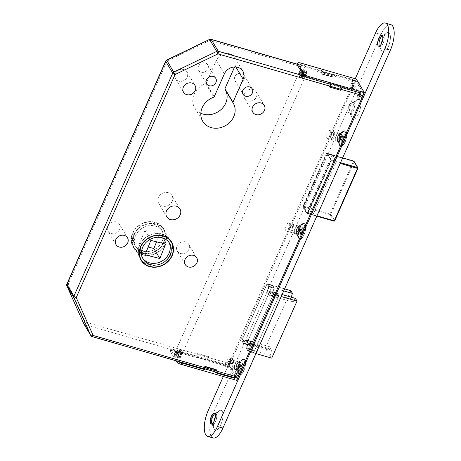 <?xml version="1.0" encoding="UTF-8"?>
<svg xmlns="http://www.w3.org/2000/svg" width="461" height="461" viewBox="0 0 461 461"><rect width="100%" height="100%" fill="white"/><g stroke="black" fill="none" stroke-linecap="round" stroke-linejoin="round"><path stroke-width="0.35" stroke-dasharray="2.31 1.73" d="M244.555 93.583A6.667 5.797 149.2 0 0 244.745 98.7A6.667 5.797 149.2 0 0 250.692 101.253A6.667 5.797 149.2 0 0 256.391 96.994A6.667 5.797 149.2 0 0 256.207 91.877A6.667 5.797 149.2 0 0 250.254 89.325A6.667 5.797 149.2 0 0 244.555 93.583M198.443 66.228A5.336 4.639 149.2 0 0 198.593 70.32A5.336 4.639 149.2 0 0 203.353 72.365A5.336 4.639 149.2 0 0 207.911 68.954A5.336 4.639 149.2 0 0 207.761 64.863A5.336 4.639 149.2 0 0 203.001 62.823A5.336 4.639 149.2 0 0 198.443 66.228M234.874 76.722A5.336 4.639 149.2 0 0 235.024 80.819A5.336 4.639 149.2 0 0 239.783 82.859A5.336 4.639 149.2 0 0 244.342 79.453A5.336 4.639 149.2 0 0 244.192 75.362A5.336 4.639 149.2 0 0 239.432 73.316A5.336 4.639 149.2 0 0 234.874 76.722M234.568 66.978L235.116 65.739A10.568 9.191 149.2 0 0 234.816 57.637A10.568 9.191 149.2 0 0 225.389 53.585A10.568 9.191 149.2 0 0 216.353 60.333L206.165 83.326A0.617 0.536 -30.8 0 1 205.767 83.689A17.748 15.432 149.2 0 0 194.185 94.142A17.748 15.432 149.2 0 0 194.686 107.759A17.748 15.432 149.2 0 0 200.829 113.245M225.423 90.004A17.748 15.432 149.2 0 0 225.193 89.607A17.748 15.432 149.2 0 0 224.956 89.221M175.336 73.639A6.667 5.797 149.2 0 0 175.526 78.756A6.667 5.797 149.2 0 0 181.473 81.309A6.667 5.797 149.2 0 0 187.172 77.05A6.667 5.797 149.2 0 0 186.987 71.933A6.667 5.797 149.2 0 0 181.035 69.381A6.667 5.797 149.2 0 0 175.336 73.639M176.413 354.624A3.59 1.124 -156.1 0 1 180.603 357.603A3.59 1.124 -156.1 0 1 178.223 357.673A3.59 1.124 -156.1 0 1 174.033 354.699A3.59 1.124 -156.1 0 1 176.413 354.624M302.773 69.467A3.59 1.124 -156.1 0 1 306.963 72.446A3.59 1.124 -156.1 0 1 304.588 72.515A3.59 1.124 -156.1 0 1 300.399 69.536A3.59 1.124 -156.1 0 1 302.773 69.467M237.911 361.954A4.103 1.573 106.1 0 1 237.622 366.622A4.103 1.573 106.1 0 1 235.196 369.463A4.103 1.573 106.1 0 1 234.753 369.082A4.103 1.573 106.1 0 1 235.041 364.415A4.103 1.573 106.1 0 1 237.467 361.574A4.103 1.573 106.1 0 1 237.911 361.954M228.806 359.332A4.103 1.573 106.1 0 1 228.518 364A4.103 1.573 106.1 0 1 226.086 366.841A4.103 1.573 106.1 0 1 225.642 366.46A4.103 1.573 106.1 0 1 225.93 361.787A4.103 1.573 106.1 0 1 228.362 358.952A4.103 1.573 106.1 0 1 228.806 359.332M298.094 226.149A4.103 1.573 106.1 0 1 297.806 230.817A4.103 1.573 106.1 0 1 295.374 233.658A4.103 1.573 106.1 0 1 294.931 233.278A4.103 1.573 106.1 0 1 295.219 228.61A4.103 1.573 106.1 0 1 297.65 225.769A4.103 1.573 106.1 0 1 298.094 226.149M288.984 223.522A4.103 1.573 106.1 0 1 288.695 228.195A4.103 1.573 106.1 0 1 286.269 231.03A4.103 1.573 106.1 0 1 285.826 230.65A4.103 1.573 106.1 0 1 286.114 225.982A4.103 1.573 106.1 0 1 288.54 223.147A4.103 1.573 106.1 0 1 288.984 223.522M339.158 133.471A4.103 1.573 106.1 0 1 338.875 138.139A4.103 1.573 106.1 0 1 336.444 140.98A4.103 1.573 106.1 0 1 336 140.599A4.103 1.573 106.1 0 1 336.288 135.932A4.103 1.573 106.1 0 1 338.72 133.091A4.103 1.573 106.1 0 1 339.158 133.471M330.053 130.849A4.103 1.573 106.1 0 1 329.765 135.517A4.103 1.573 106.1 0 1 327.339 138.358A4.103 1.573 106.1 0 1 326.895 137.977A4.103 1.573 106.1 0 1 327.183 133.31A4.103 1.573 106.1 0 1 329.609 130.469A4.103 1.573 106.1 0 1 330.053 130.849M164.093 242.238A17.748 15.432 -30.8 0 1 148.926 253.573A17.748 15.432 -30.8 0 1 133.085 246.773A17.748 15.432 -30.8 0 1 132.584 233.157A17.748 15.432 -30.8 0 1 147.75 221.822A17.748 15.432 -30.8 0 1 163.592 228.621A17.748 15.432 -30.8 0 1 164.093 242.238M165.13 243.978A17.748 15.432 -30.8 0 1 149.963 255.313A17.748 15.432 -30.8 0 1 134.122 248.519A17.748 15.432 -30.8 0 1 133.615 234.897A17.748 15.432 -30.8 0 1 148.788 223.568A17.748 15.432 -30.8 0 1 164.629 230.362A17.748 15.432 -30.8 0 1 165.13 243.978M133.892 234.977A17.443 15.167 -30.8 0 1 148.799 223.839A17.443 15.167 -30.8 0 1 164.364 230.517A17.443 15.167 -30.8 0 1 164.859 243.904A17.443 15.167 -30.8 0 1 149.952 255.037A17.443 15.167 -30.8 0 1 134.387 248.358A17.443 15.167 -30.8 0 1 133.892 234.977M132.854 233.237A17.443 15.167 -30.8 0 1 147.762 222.098A17.443 15.167 -30.8 0 1 163.327 228.777A17.443 15.167 -30.8 0 1 163.822 242.158A17.443 15.167 -30.8 0 1 148.915 253.296A17.443 15.167 -30.8 0 1 133.35 246.618A17.443 15.167 -30.8 0 1 132.854 233.237M162.001 241.633A15.392 13.381 -30.8 0 1 148.845 251.458A15.392 13.381 -30.8 0 1 135.113 245.569A15.392 13.381 -30.8 0 1 134.675 233.762A15.392 13.381 -30.8 0 1 147.831 223.937A15.392 13.381 -30.8 0 1 161.563 229.826A15.392 13.381 -30.8 0 1 162.001 241.633M163.038 243.373A15.392 13.381 -30.8 0 1 149.883 253.204A15.392 13.381 -30.8 0 1 136.151 247.309A15.392 13.381 -30.8 0 1 135.713 235.502A15.392 13.381 -30.8 0 1 148.863 225.677A15.392 13.381 -30.8 0 1 162.6 231.572A15.392 13.381 -30.8 0 1 163.038 243.373M171.071 241.27A17.748 15.432 149.2 0 0 170.587 240.377A17.748 15.432 149.2 0 0 154.746 233.583A17.748 15.432 149.2 0 0 139.579 244.918A17.748 15.432 149.2 0 0 140.081 258.535A17.748 15.432 149.2 0 0 140.634 259.382M141.93 260.961A17.748 15.432 149.2 0 0 171.094 253.994A17.748 15.432 149.2 0 0 171.844 243.16M140.346 258.373A17.443 15.167 149.2 0 0 155.91 265.052A17.443 15.167 149.2 0 0 170.818 253.919A17.443 15.167 149.2 0 0 170.322 240.538M169.775 239.691A17.443 15.167 149.2 0 0 154.199 233.946A17.443 15.167 149.2 0 0 139.85 244.993A17.443 15.167 149.2 0 0 139.867 257.492M169.043 242.48A15.392 13.381 149.2 0 0 168.559 241.587A15.392 13.381 149.2 0 0 154.827 235.692A15.392 13.381 149.2 0 0 141.671 245.517A15.392 13.381 149.2 0 0 142.109 257.324A15.392 13.381 149.2 0 0 142.668 258.177M119.647 229.428A6.667 5.797 -30.8 0 1 113.948 233.687A6.667 5.797 -30.8 0 1 107.995 231.134A6.667 5.797 -30.8 0 1 107.811 226.017A6.667 5.797 -30.8 0 1 113.51 221.758A6.667 5.797 -30.8 0 1 119.457 224.317A6.667 5.797 -30.8 0 1 119.647 229.428M188.866 249.378A6.667 5.797 -30.8 0 1 183.167 253.636A6.667 5.797 -30.8 0 1 177.214 251.084A6.667 5.797 -30.8 0 1 177.03 245.967A6.667 5.797 -30.8 0 1 182.729 241.708A6.667 5.797 -30.8 0 1 188.676 244.261A6.667 5.797 -30.8 0 1 188.866 249.378M172.149 201.348A7.693 6.69 -30.8 0 1 165.574 206.263A7.693 6.69 -30.8 0 1 158.705 203.313A7.693 6.69 -30.8 0 1 158.486 197.412A7.693 6.69 -30.8 0 1 165.061 192.496A7.693 6.69 -30.8 0 1 171.93 195.447A7.693 6.69 -30.8 0 1 172.149 201.348M234.851 377.726L237.052 378.36A2.051 0.784 106.1 0 1 236.827 378.17L91.86 336.397L84.864 324.636A2.051 0.784 -73.9 0 1 85.135 321.985L68.199 284.114L167.055 61.031L209.916 40.389L354.889 82.167L230.102 363.758L85.135 321.985A2.051 1.008 -24.1 0 0 83.758 323.639M354.889 82.167A2.051 0.784 106.1 0 1 355.973 81.067A2.051 0.784 106.1 0 1 356.197 81.257L297.276 64.275M304.3 76.042L363.193 93.013L356.197 81.257M236.827 378.17L229.832 366.414A2.051 0.784 106.1 0 1 230.102 363.758M290.782 290.661L265.507 347.692L241.829 340.869L243.46 343.612L245.874 339.89L247.955 343.387L246.416 348.574L248.053 351.317L273.321 294.285L281.193 296.556M241.829 340.869L267.103 283.838L268.734 286.581L267.196 291.767L269.282 295.265L271.69 291.542L273.321 294.285M156.544 241.835L159.667 234.09L144.887 230.391L139.078 244.785L145.042 254.806M144.887 230.391L150.845 240.406M159.667 234.09L165.632 244.105M139.078 244.785L148.165 247.061M265.507 347.692L267.144 350.435L269.552 346.712L271.638 350.21L270.1 355.396L271.731 358.139M291.294 297.189L290.879 298.59L292.96 302.088L295.368 298.365M270.1 355.396L246.416 348.574M255.918 353.587L248.053 351.317M267.144 350.435L243.46 343.612M268.734 286.581L283.705 290.891M267.103 283.838L284.598 288.874M282.086 294.539L271.69 291.542M290.879 298.59L267.196 291.767M292.96 302.088L269.282 295.265M271.638 350.21L247.955 343.387M269.552 346.712L245.874 339.89M66.839 284.155A2.051 0.64 23.9 0 1 68.199 284.114A2.051 1.008 -24.1 0 0 66.81 285.716M165.695 61.071A2.051 0.64 23.9 0 1 167.055 61.031L166.686 60.051M211.005 39.289A2.051 0.784 -73.9 0 0 209.916 40.389L209.548 39.416M339.913 136.819L339.555 137.972L339.936 138.605A0.818 0.715 -30.8 0 1 340.379 137.603L340.817 137.39L340.351 136.606L339.642 138.208L339.469 137.822A0.818 0.715 -30.8 0 1 339.913 136.819L340.351 136.606L339.711 137.649L341.238 137.338L344.436 139.55L343.773 138.438L343.848 137.718L341.52 137.05L344.857 135.436L344.39 134.652L343.03 137.182L342.362 136.064L340.633 136.318L344.39 134.652M331.286 134.07A3.285 1.256 106.1 0 1 332.444 132.445A3.285 1.256 106.1 0 1 333.603 133.379A3.285 1.256 106.1 0 1 332.946 136.854A3.285 1.256 106.1 0 1 330.791 138.191A3.285 1.256 106.1 0 1 331.286 134.07M331.811 133.932A4.103 1.573 106.1 0 1 333.251 131.904A4.103 1.573 106.1 0 1 333.983 131.731A4.103 1.573 106.1 0 1 333.879 137.413A4.103 1.573 106.1 0 1 331.707 139.614A4.103 1.573 106.1 0 1 331.188 139.078A4.103 1.573 106.1 0 1 331.811 133.932M337.999 135.713A4.103 1.573 106.1 0 1 339.446 133.684A4.103 1.573 106.1 0 1 340.172 133.511A4.103 1.573 106.1 0 1 340.074 139.199A4.103 1.573 106.1 0 1 337.901 141.4A4.103 1.573 106.1 0 1 337.377 140.864A4.103 1.573 106.1 0 1 337.999 135.713M340.281 135.108A7.693 2.945 106.1 0 1 342.99 131.31A7.693 2.945 106.1 0 1 344.355 130.982A7.693 2.945 106.1 0 1 344.171 141.642A7.693 2.945 106.1 0 1 340.097 145.768A7.693 2.945 106.1 0 1 339.112 144.766A7.693 2.945 106.1 0 1 340.281 135.108M341.1 135.344A7.693 2.945 106.1 0 1 345.174 131.218A7.693 2.945 106.1 0 1 344.989 141.879A7.693 2.945 106.1 0 1 340.915 146.004A7.693 2.945 106.1 0 1 341.1 135.344M339.999 136.963L340.633 136.318M341.52 137.05L341.238 137.338M341.699 142.57L340.385 139.614L342.707 140.288L341.699 142.57L339.711 138.404L339.993 138.116L342.316 138.784L341.653 137.672L342.362 136.064M344.857 135.436L343.848 137.718M342.316 138.784L341.232 141.786M342.246 139.504L339.918 138.83M341.054 136.266L343.382 136.934M342.707 140.288L343.065 140.04L340.737 139.372L343.727 141.152L343.065 140.04M343.727 141.152L344.436 139.55M340.132 136.663L340.817 137.39L340.109 138.992L339.711 138.404M339.936 138.605L340.385 139.614M341.653 137.672L339.993 138.116M343.03 137.182L340.702 136.514M339.717 138.761L339.469 137.822M341.451 137.764L343.773 138.438M340.737 139.372L340.316 139.424M176.413 351.357L176.056 352.158A3.486 1.089 23.9 0 0 178.983 353.904L179.341 353.103A3.486 1.089 -156.1 0 1 176.413 351.357C177.145 350.066 178.234 349.542 179.675 349.795L179.341 353.103M176.384 352.855L178.102 353.351L178.586 354.169A2.875 0.899 -156.1 0 1 176.384 352.855L176.056 352.158L176.384 352.855M178.983 353.904L178.586 354.169L178.983 353.904M179.675 349.795L178.102 353.351L178.643 354.261A3.077 0.962 23.9 0 1 176.194 352.798L174.892 355.742A3.077 0.962 23.9 0 0 177.341 357.2L176.794 356.29L174.892 355.742M177.197 351.829L177.687 352.653L175.969 352.158A2.875 0.899 -156.1 0 1 177.197 351.829L177.272 351.028A3.486 1.089 23.9 0 0 175.67 351.265A3.486 1.089 23.9 0 0 175.641 351.461L175.969 352.158L175.641 351.461L175.998 350.66C176.73 349.369 177.819 348.85 179.26 349.098L176.379 355.592L175.837 354.682A3.077 0.962 23.9 0 0 174.506 354.907A3.077 0.962 23.9 0 0 174.477 355.045L176.379 355.592M177.629 350.227C178.257 348.96 178.805 348.585 179.26 349.098L178.897 348.868C178.401 348.395 177.439 348.931 176.021 350.458A3.486 1.089 -156.1 0 1 177.629 350.227L177.272 351.028M232.154 364.098L229.422 363.308L229.912 362.738L232.644 363.522L232.223 364.155L231.67 363.285L230.091 366.847L236.568 377.738L233.836 376.948L234.188 377.536M179.744 356.56A3.077 0.962 23.9 0 0 177.295 355.103L177.837 356.013L179.744 356.56L181.046 353.622A3.077 0.962 23.9 0 0 178.597 352.164L177.295 355.103M178.793 357.621A3.077 0.962 23.9 0 0 180.13 357.396A3.077 0.962 23.9 0 0 180.159 357.258L178.251 356.71L178.793 357.621L180.101 354.682A3.077 0.962 23.9 0 0 181.432 354.457A3.077 0.962 23.9 0 0 181.461 354.319L180.159 357.258M175.86 360.727L170.374 351.507A4.103 1.279 -156.1 0 1 170.265 350.896A4.103 1.279 -156.1 0 1 172.979 350.815L173.572 349.478L196.524 356.094L197.302 357.402L208.234 360.548L207.456 359.246L226.582 364.755L227.359 366.063L230.091 366.847M173.572 349.478A4.103 1.279 23.9 0 0 170.858 349.559A4.103 1.279 23.9 0 0 170.968 350.17L170.374 351.507M176.598 360.94L176.926 360.191L170.968 350.17M176.926 360.191A4.103 1.279 23.9 0 0 178.228 361.412M215.489 372.742L214.711 371.439L203.779 368.287L204.131 368.875M177.341 357.2L178.643 354.261M181.133 350.216L180.798 353.524L180.044 354.59L180.441 354.325A3.486 1.089 23.9 0 0 182.049 354.088A3.486 1.089 23.9 0 0 182.072 353.892L182.625 352.06L181.133 350.216L179.554 353.771L181.461 354.319M178.251 356.71L179.554 353.771L180.101 354.682M178.597 352.164L179.145 353.074L181.046 353.622M176.194 352.798L178.102 353.351L176.794 356.29M236.118 374.862A1.026 0.392 -73.9 0 0 236.245 374.499L237.179 371.099A1.026 0.392 -73.9 0 0 237.185 370.131L237.138 370.062A2.051 0.784 -73.9 0 0 236.919 369.872A2.051 0.784 -73.9 0 0 236.297 370.195L239.029 370.984L237.888 372.327L235.15 371.543L234.931 372.569L235.415 373.381L238.147 374.171L236.568 377.738M239.029 370.984A2.051 0.784 106.1 0 1 239.651 370.656A2.051 0.784 106.1 0 1 239.87 370.846L237.138 370.062M237.185 370.131L239.87 370.846M239.916 370.921A1.026 0.392 106.1 0 1 239.91 371.883L237.179 371.099M236.245 374.499L238.977 375.289L239.91 371.883M172.979 350.815L228.719 366.881L236.752 380.377M228.719 366.881L230.817 362.15A1.026 0.392 106.1 0 1 230.984 361.85L232.575 359.563A1.026 0.392 106.1 0 1 232.949 359.309A1.026 0.392 106.1 0 1 233.064 359.407L233.105 359.476A2.051 0.784 106.1 0 1 233.162 361.124L232.644 363.522M234.931 372.569L237.663 373.358L238.147 374.171M237.663 373.358L237.888 372.327M226.582 364.755L228.086 361.361L230.817 362.15M208.896 357.004A2.051 0.784 106.1 0 1 208.626 359.661L197.7 356.509A2.051 0.784 -73.9 0 0 197.971 353.858L208.896 357.004L208.637 356.572L197.711 353.42L196.524 356.094M208.637 356.572L207.456 359.246M215.108 370.546A2.051 0.784 106.1 0 1 216.192 369.445A2.051 0.784 106.1 0 1 216.416 369.636L205.485 366.483A2.051 0.784 -73.9 0 0 205.266 366.293A2.051 0.784 -73.9 0 0 204.177 367.394L215.108 370.546L214.711 371.439M216.676 370.068L216.416 369.636M204.177 367.394L203.779 368.287M205.485 366.483L205.744 366.921M208.626 359.661L208.234 360.548M197.7 356.509L197.302 357.402M197.711 353.42L197.971 353.858M175.837 354.682L177.145 351.743A3.077 0.962 23.9 0 0 175.808 351.962A3.077 0.962 23.9 0 0 175.779 352.106L174.477 355.045M177.145 351.743L177.687 352.653L175.779 352.106M181.484 349.939L182.014 352.394L181.657 353.195L180.856 353.564L179.145 353.074L180.718 349.519L181.484 349.939L180.718 349.519C180.263 349.006 179.715 349.38 179.087 350.642L178.655 352.25L179.145 353.074L177.837 356.013M229.422 363.308L228.938 362.496L231.67 363.285M233.162 361.124L230.425 360.335L229.912 362.738M233.064 359.407L230.327 358.618L233.105 359.476M230.984 361.85L228.247 361.061L229.843 358.773L232.575 359.563M228.938 362.496L227.359 366.063M230.425 360.335A2.051 0.784 -73.9 0 0 230.373 358.693M230.327 358.618A1.026 0.392 -73.9 0 0 230.218 358.52A1.026 0.392 -73.9 0 0 229.843 358.773M228.247 361.061A1.026 0.392 -73.9 0 0 228.086 361.361M235.415 373.381L233.836 376.948M236.297 370.195L235.15 371.543M182.072 353.892L181.271 354.261A2.875 0.899 -156.1 0 1 180.044 354.59L179.554 353.771L181.271 354.261M215.667 415.851A10.257 3.93 106.1 0 1 219.28 410.78A10.257 3.93 106.1 0 1 222.905 413.69A10.257 3.93 106.1 0 1 220.854 424.558A10.257 3.93 106.1 0 1 214.111 428.724A10.257 3.93 106.1 0 1 213.875 421.746A10.257 3.93 106.1 0 0 214.111 428.724A10.257 3.93 106.1 0 0 220.854 424.558A10.257 3.93 106.1 0 0 222.905 413.69A10.257 3.93 106.1 0 0 219.28 410.78A10.257 3.93 106.1 0 0 215.667 415.851A10.257 3.93 106.1 0 0 215.368 416.565A10.257 3.93 106.1 0 1 215.667 415.851M214.953 413.707A5.641 2.161 106.1 0 1 215.725 413.603A5.641 2.161 106.1 0 1 215.587 421.417A5.641 2.161 106.1 0 1 212.602 424.448A5.641 2.161 106.1 0 1 212.002 423.947A5.641 2.161 106.1 0 0 212.602 424.448A5.641 2.161 106.1 0 0 215.587 421.417A5.641 2.161 106.1 0 0 215.725 413.603A5.641 2.161 106.1 0 0 214.953 413.707M353.483 104.849A10.257 3.93 106.1 0 1 357.096 99.783A10.257 3.93 106.1 0 1 360.721 102.688A10.257 3.93 106.1 0 1 358.67 113.562A10.257 3.93 106.1 0 1 351.927 117.728A10.257 3.93 106.1 0 1 353.483 104.849M350.556 105.627A5.641 2.161 106.1 0 1 352.538 102.838A5.641 2.161 106.1 0 1 353.541 102.601A5.641 2.161 106.1 0 1 353.403 110.421A5.641 2.161 106.1 0 1 350.418 113.446A5.641 2.161 106.1 0 1 349.697 112.709A5.641 2.161 106.1 0 1 350.556 105.627M349.184 105.235A5.641 2.161 106.1 0 1 352.175 102.209A5.641 2.161 106.1 0 1 352.037 110.023A5.641 2.161 106.1 0 1 349.052 113.049A5.641 2.161 106.1 0 1 349.184 105.235M383.103 38.015A10.257 3.93 106.1 0 1 386.716 32.944A10.257 3.93 106.1 0 1 390.34 35.854A10.257 3.93 106.1 0 1 388.283 46.722A10.257 3.93 106.1 0 1 381.547 50.894A10.257 3.93 106.1 0 1 381.305 43.91A10.257 3.93 106.1 0 0 381.547 50.894A10.257 3.93 106.1 0 0 388.283 46.722A10.257 3.93 106.1 0 0 390.34 35.854A10.257 3.93 106.1 0 0 386.716 32.944A10.257 3.93 106.1 0 0 383.103 38.015A10.257 3.93 106.1 0 0 382.797 38.73A10.257 3.93 106.1 0 1 383.103 38.015M382.388 35.872A5.641 2.161 106.1 0 1 383.16 35.768A5.641 2.161 106.1 0 1 383.022 43.582A5.641 2.161 106.1 0 1 380.031 46.613A5.641 2.161 106.1 0 1 379.438 46.112A5.641 2.161 106.1 0 0 380.031 46.613A5.641 2.161 106.1 0 0 383.022 43.582A5.641 2.161 106.1 0 0 383.16 35.768A5.641 2.161 106.1 0 0 382.388 35.872M239.72 363.608A8.206 3.141 106.1 0 1 242.613 359.557A8.206 3.141 106.1 0 1 245.511 361.879A8.206 3.141 106.1 0 1 243.869 370.581A8.206 3.141 106.1 0 1 238.475 373.911A8.206 3.141 106.1 0 1 239.72 363.608A8.206 3.141 106.1 0 1 242.613 359.557A8.206 3.141 106.1 0 1 245.511 361.879A8.206 3.141 106.1 0 1 243.869 370.581A8.206 3.141 106.1 0 1 238.475 373.911A8.206 3.141 106.1 0 1 239.72 363.608M237.115 364.299A4.103 1.573 106.1 0 1 238.562 362.277A4.103 1.573 106.1 0 1 239.288 362.098A4.103 1.573 106.1 0 1 239.19 367.786A4.103 1.573 106.1 0 1 237.017 369.987A4.103 1.573 106.1 0 1 236.493 369.451A4.103 1.573 106.1 0 1 237.115 364.299A4.103 1.573 106.1 0 1 238.562 362.277A4.103 1.573 106.1 0 1 239.288 362.098A4.103 1.573 106.1 0 1 239.19 367.786A4.103 1.573 106.1 0 1 237.017 369.987A4.103 1.573 106.1 0 1 236.493 369.451A4.103 1.573 106.1 0 1 237.115 364.299M235.294 363.775A4.103 1.573 106.1 0 1 237.467 361.574A4.103 1.573 106.1 0 1 237.369 367.261A4.103 1.573 106.1 0 1 235.196 369.463A4.103 1.573 106.1 0 1 235.294 363.775A4.103 1.573 106.1 0 1 237.467 361.574A4.103 1.573 106.1 0 1 237.369 367.261A4.103 1.573 106.1 0 1 235.196 369.463A4.103 1.573 106.1 0 1 235.294 363.775M299.904 227.803A8.206 3.141 106.1 0 1 302.796 223.746A8.206 3.141 106.1 0 1 305.695 226.074A8.206 3.141 106.1 0 1 304.053 234.77A8.206 3.141 106.1 0 1 298.659 238.107A8.206 3.141 106.1 0 1 299.904 227.803A8.206 3.141 106.1 0 1 302.796 223.746A8.206 3.141 106.1 0 1 305.695 226.074A8.206 3.141 106.1 0 1 304.053 234.77A8.206 3.141 106.1 0 1 298.659 238.107A8.206 3.141 106.1 0 1 299.904 227.803M297.299 228.495A4.103 1.573 106.1 0 1 298.745 226.466A4.103 1.573 106.1 0 1 299.471 226.293A4.103 1.573 106.1 0 1 299.373 231.981A4.103 1.573 106.1 0 1 297.195 234.182A4.103 1.573 106.1 0 1 296.677 233.646A4.103 1.573 106.1 0 1 297.299 228.495A4.103 1.573 106.1 0 1 298.745 226.466A4.103 1.573 106.1 0 1 299.471 226.293A4.103 1.573 106.1 0 1 299.373 231.981A4.103 1.573 106.1 0 1 297.195 234.182A4.103 1.573 106.1 0 1 296.677 233.646A4.103 1.573 106.1 0 1 297.299 228.495M295.478 227.97A4.103 1.573 106.1 0 1 297.65 225.769A4.103 1.573 106.1 0 1 297.547 231.457A4.103 1.573 106.1 0 1 295.374 233.658A4.103 1.573 106.1 0 1 295.478 227.97A4.103 1.573 106.1 0 1 297.65 225.769A4.103 1.573 106.1 0 1 297.547 231.457A4.103 1.573 106.1 0 1 295.374 233.658A4.103 1.573 106.1 0 1 295.478 227.97M340.973 135.125A8.206 3.141 106.1 0 1 343.866 131.074A8.206 3.141 106.1 0 1 346.764 133.396A8.206 3.141 106.1 0 1 345.116 142.097A8.206 3.141 106.1 0 1 339.728 145.428A8.206 3.141 106.1 0 1 340.973 135.125A8.206 3.141 106.1 0 1 343.866 131.074A8.206 3.141 106.1 0 1 346.764 133.396A8.206 3.141 106.1 0 1 345.116 142.097A8.206 3.141 106.1 0 1 339.728 145.428A8.206 3.141 106.1 0 1 340.973 135.125M338.368 135.816A4.103 1.573 106.1 0 1 339.809 133.794A4.103 1.573 106.1 0 1 340.541 133.615A4.103 1.573 106.1 0 1 340.437 139.303A4.103 1.573 106.1 0 1 338.265 141.504A4.103 1.573 106.1 0 1 337.74 140.968A4.103 1.573 106.1 0 1 338.368 135.816A4.103 1.573 106.1 0 1 339.809 133.794A4.103 1.573 106.1 0 1 340.541 133.615A4.103 1.573 106.1 0 1 340.437 139.303A4.103 1.573 106.1 0 1 338.265 141.504A4.103 1.573 106.1 0 1 337.74 140.968A4.103 1.573 106.1 0 1 338.368 135.816M336.542 135.292A4.103 1.573 106.1 0 1 338.72 133.091A4.103 1.573 106.1 0 1 338.616 138.778A4.103 1.573 106.1 0 1 336.444 140.98A4.103 1.573 106.1 0 1 336.542 135.292A4.103 1.573 106.1 0 1 338.72 133.091A4.103 1.573 106.1 0 1 338.616 138.778A4.103 1.573 106.1 0 1 336.444 140.98A4.103 1.573 106.1 0 1 336.542 135.292M213.149 437.95A18.469 7.071 106.1 0 1 213.593 412.365L381.028 34.529A18.469 7.071 106.1 0 1 390.807 24.623A18.469 7.071 106.1 0 0 381.028 34.529L375.565 32.956L381.028 34.529L213.593 412.365L208.13 410.791L213.593 412.365A18.469 7.071 106.1 0 0 213.149 437.95M223.326 376.51L355.27 78.756L223.326 376.51M308.68 208.505L332.387 154.804L336.34 161.39L336.259 162.191L312.961 214.763L312.57 215.039L308.68 208.505L308.761 207.709L332.387 154.804L336.34 161.39L336.259 162.191L312.961 214.763L312.57 215.039L308.68 208.505L303.217 206.931L326.595 153.559L326.987 153.288L330.877 159.817L330.796 160.612L307.107 213.466L303.217 206.931L303.298 206.136L326.595 153.559L326.987 153.288L330.877 159.817L330.796 160.612L307.499 213.189L307.107 213.466L303.217 206.931L308.68 208.505M274.687 296.429A1.026 0.392 -73.9 0 0 274.796 296.527A1.026 0.392 -73.9 0 0 275.2 296.233L277.326 293.15L278.761 295.507L278.68 296.308L253.884 352.267L253.492 352.538L252.121 350.239L253.337 345.571A1.026 0.392 -73.9 0 0 253.36 344.551L251.556 341.52A1.026 0.392 -73.9 0 0 251.447 341.422A1.026 0.392 -73.9 0 0 251.043 341.71L248.917 344.799L247.476 342.437L247.557 341.641L272.359 285.682L272.751 285.405L274.122 287.71L272.9 292.378A1.026 0.392 -73.9 0 0 272.877 293.398L274.687 296.429A1.026 0.392 -73.9 0 0 274.796 296.527A1.026 0.392 -73.9 0 0 275.2 296.233L277.326 293.15L278.761 295.507L278.68 296.308L253.884 352.267L253.492 352.538L252.121 350.239L253.337 345.571A1.026 0.392 -73.9 0 0 253.36 344.551L251.556 341.52A1.026 0.392 -73.9 0 0 251.447 341.422A1.026 0.392 -73.9 0 0 251.043 341.71L248.917 344.799L247.476 342.437L247.557 341.641L272.359 285.682L272.751 285.405L274.122 287.71L272.9 292.378A1.026 0.392 -73.9 0 0 272.877 293.398L274.687 296.429L269.218 294.856A1.026 0.392 -73.9 0 0 269.328 294.948A1.026 0.392 -73.9 0 0 269.737 294.66L271.863 291.577L273.298 293.934L273.217 294.729L248.416 350.694L248.024 350.965L246.652 348.666L247.874 343.992A1.026 0.392 -73.9 0 0 247.897 342.972L246.093 339.941A1.026 0.392 -73.9 0 0 245.978 339.849A1.026 0.392 -73.9 0 0 245.575 340.137L243.448 343.22L242.013 340.863L242.094 340.068L266.89 284.103L267.288 283.832L268.654 286.137L267.438 290.805A1.026 0.392 -73.9 0 0 267.415 291.825L269.218 294.856A1.026 0.392 -73.9 0 0 269.328 294.948A1.026 0.392 -73.9 0 0 269.737 294.66L271.863 291.577L273.298 293.934L273.217 294.729L248.416 350.694L248.024 350.965L246.652 348.666L247.874 343.992A1.026 0.392 -73.9 0 0 247.897 342.972L246.093 339.941A1.026 0.392 -73.9 0 0 245.978 339.849A1.026 0.392 -73.9 0 0 245.575 340.137L243.448 343.22L242.013 340.863L242.094 340.068L266.89 284.103L267.288 283.832L268.654 286.137L267.438 290.805A1.026 0.392 -73.9 0 0 267.415 291.825L269.218 294.856L274.687 296.429M298.849 229.492L298.486 230.644L298.866 231.284A0.818 0.715 -30.8 0 1 299.31 230.275L299.748 230.068L299.281 229.284L298.572 230.886L298.4 230.5A0.818 0.715 -30.8 0 1 298.849 229.492L299.281 229.284L298.642 230.327L300.169 230.016L303.367 232.229L302.704 231.111L302.779 230.396L300.451 229.728L303.787 228.114L303.321 227.331L301.961 229.86L301.298 228.742L299.564 228.996L303.321 227.331M290.217 226.743A3.285 1.256 106.1 0 1 291.375 225.124A3.285 1.256 106.1 0 1 292.533 226.051A3.285 1.256 106.1 0 1 291.876 229.532A3.285 1.256 106.1 0 1 289.721 230.863A3.285 1.256 106.1 0 1 290.217 226.743M290.741 226.605A4.103 1.573 106.1 0 1 292.188 224.576A4.103 1.573 106.1 0 1 292.914 224.403A4.103 1.573 106.1 0 1 292.816 230.091A4.103 1.573 106.1 0 1 290.637 232.292A4.103 1.573 106.1 0 1 290.119 231.756A4.103 1.573 106.1 0 1 290.741 226.605M296.936 228.391A4.103 1.573 106.1 0 1 298.376 226.363A4.103 1.573 106.1 0 1 299.108 226.19A4.103 1.573 106.1 0 1 299.005 231.877A4.103 1.573 106.1 0 1 296.832 234.079A4.103 1.573 106.1 0 1 296.308 233.543A4.103 1.573 106.1 0 1 296.936 228.391M299.212 227.786A7.693 2.945 106.1 0 1 301.926 223.983A7.693 2.945 106.1 0 1 303.286 223.66A7.693 2.945 106.1 0 1 303.102 234.315A7.693 2.945 106.1 0 1 299.028 238.446A7.693 2.945 106.1 0 1 298.048 237.444A7.693 2.945 106.1 0 1 299.212 227.786M300.036 228.022A7.693 2.945 106.1 0 1 304.11 223.896A7.693 2.945 106.1 0 1 303.92 234.551A7.693 2.945 106.1 0 1 299.846 238.683A7.693 2.945 106.1 0 1 300.036 228.022M298.935 229.641L299.564 228.996M300.451 229.728L300.169 230.016M300.63 235.243L299.316 232.292L301.644 232.961L300.63 235.243L298.642 231.082L298.924 230.794L301.246 231.462L300.584 230.35L301.298 228.742M303.787 228.114L302.779 230.396M301.246 231.462L300.163 234.459M301.177 232.177L298.849 231.508M299.984 228.944L302.312 229.613M301.644 232.961L301.995 232.719L299.667 232.044L302.658 233.831L301.995 232.719M302.658 233.831L303.367 232.229M299.068 229.342L299.748 230.068L299.039 231.67L298.642 231.082M298.866 231.284L299.316 232.292M300.584 230.35L298.924 230.794M301.961 229.86L299.633 229.186M298.647 231.434L298.4 230.5M300.382 230.442L302.704 231.111M299.667 232.044L299.247 232.096M238.665 365.296L238.308 366.455L238.683 367.089A0.818 0.715 -30.8 0 1 239.132 366.086L239.57 365.873L239.103 365.089L238.389 366.691L238.222 366.305A0.818 0.715 -30.8 0 1 238.665 365.296L239.103 365.089L238.464 366.132L239.991 365.821L243.189 368.034L242.595 366.201L240.273 365.533L243.61 363.919L243.143 363.135L241.777 365.665L241.115 364.547L239.386 364.801L243.143 363.135M230.039 362.553A3.285 1.256 106.1 0 1 231.192 360.928A3.285 1.256 106.1 0 1 232.356 361.862A3.285 1.256 106.1 0 1 231.699 365.337A3.285 1.256 106.1 0 1 229.538 366.674A3.285 1.256 106.1 0 1 230.039 362.553M230.558 362.415A4.103 1.573 106.1 0 1 232.004 360.387A4.103 1.573 106.1 0 1 232.73 360.214A4.103 1.573 106.1 0 1 232.632 365.896A4.103 1.573 106.1 0 1 230.46 368.097A4.103 1.573 106.1 0 1 229.935 367.561A4.103 1.573 106.1 0 1 230.558 362.415M236.752 364.196A4.103 1.573 106.1 0 1 238.199 362.167A4.103 1.573 106.1 0 1 238.925 361.994A4.103 1.573 106.1 0 1 238.827 367.682A4.103 1.573 106.1 0 1 236.654 369.883A4.103 1.573 106.1 0 1 236.13 369.347A4.103 1.573 106.1 0 1 236.752 364.196M239.034 363.591A7.693 2.945 106.1 0 1 241.743 359.793A7.693 2.945 106.1 0 1 243.108 359.465A7.693 2.945 106.1 0 1 242.918 370.125A7.693 2.945 106.1 0 1 238.844 374.251A7.693 2.945 106.1 0 1 237.864 373.249A7.693 2.945 106.1 0 1 239.034 363.591M239.853 363.827A7.693 2.945 106.1 0 1 243.927 359.701A7.693 2.945 106.1 0 1 243.742 370.362A7.693 2.945 106.1 0 1 239.668 374.488A7.693 2.945 106.1 0 1 239.853 363.827M238.752 365.446L239.386 364.801M240.273 365.533L239.991 365.821M240.452 371.053L239.132 368.097L241.46 368.771L240.452 371.053L238.458 366.887L238.74 366.599L241.068 367.267L240.406 366.155L241.115 364.547M243.61 363.919L242.595 366.201M241.068 367.267L239.985 370.264M240.994 367.987L238.665 367.313M239.806 364.749L242.129 365.417M241.46 368.771L241.812 368.523L239.49 367.855L242.474 369.636L241.812 368.523M242.474 369.636L243.189 368.034M238.884 365.147L239.57 365.873L238.856 367.475L238.458 366.887M238.683 367.089L239.132 368.097M240.406 366.155L238.74 366.599M241.777 365.665L239.455 364.997M238.464 367.244L238.222 366.305M240.198 366.247L242.526 366.921M239.49 367.855L239.069 367.907M298.572 74.054L298.924 73.253A3.486 1.089 -156.1 0 1 298.953 73.057A3.486 1.089 -156.1 0 1 300.555 72.821L300.203 73.622A3.486 1.089 23.9 0 0 298.595 73.858A3.486 1.089 23.9 0 0 298.572 74.054L298.371 75.085L299.869 76.929L300.203 73.622M299.725 72.884L301.442 73.374L300.952 72.556A2.875 0.899 23.9 0 0 299.725 72.884L298.924 73.253M300.555 72.821L300.952 72.556L300.555 72.821M299.869 76.929L301.442 73.374L300.9 72.463A3.077 0.962 -156.1 0 0 299.564 72.688L300.866 69.744A3.077 0.962 -156.1 0 1 302.203 69.525L302.744 70.435L300.843 69.888A3.077 0.962 -156.1 0 1 300.866 69.744M300.14 73.576A2.875 0.899 23.9 0 0 302.347 74.895L302.272 75.696A3.486 1.089 -156.1 0 1 299.339 73.95L300.14 73.576L301.857 74.071L303.159 71.132L303.701 72.043A3.077 0.962 -156.1 0 1 301.258 70.585L303.159 71.132M302.347 74.895L301.857 74.071L300.284 77.627C300.739 78.139 301.281 77.765 301.915 76.497L302.272 75.696M299.517 77.206L300.503 77.823L299.517 77.206L298.982 74.751L299.339 73.95M360.871 95.329L358.07 94.482L357.748 94.816L357.65 95.116L360.381 95.905L360.802 95.271L361.355 96.142L362.934 92.575L356.457 81.689L353.725 80.906L352.947 79.597L333.822 74.083L334.594 75.391L323.668 72.244L322.89 70.936L299.938 64.321L300.532 62.984M306.525 72.1A3.077 0.962 -156.1 0 1 306.496 72.239A3.077 0.962 -156.1 0 1 305.159 72.463L304.617 71.553L306.525 72.1L305.222 75.039A3.077 0.962 -156.1 0 1 305.194 75.183A3.077 0.962 -156.1 0 1 303.857 75.402L305.159 72.463M303.661 69.945A3.077 0.962 -156.1 0 1 306.11 71.403L304.202 70.856L303.661 69.945L302.358 72.884A3.077 0.962 -156.1 0 1 304.807 74.342L306.11 71.403M360.98 93.099L360.202 91.791L362.934 92.575M330.923 84.438L330.145 83.13L341.077 86.276L341.855 87.584M297.224 64.402A4.103 1.279 -156.1 0 1 299.938 64.321M300.843 69.888L299.541 72.826A3.077 0.962 -156.1 0 1 299.564 72.688M302.203 69.525L300.9 72.463M301.327 77.35L301.661 74.042L302.41 72.976L302.013 73.241A3.486 1.089 -156.1 0 1 304.946 74.987L304.588 75.788C303.851 77.079 302.768 77.604 301.327 77.35L302.9 73.795L304.807 74.342M304.202 70.856L302.9 73.795L302.358 72.884M303.857 75.402L303.315 74.492L305.222 75.039M299.541 72.826L301.442 73.374L302.744 70.435M352.947 79.597L351.443 82.992A1.026 0.392 -73.9 0 0 351.317 83.349L350.383 86.754A1.026 0.392 -73.9 0 0 350.377 87.717L350.418 87.792A2.051 0.784 -73.9 0 0 350.642 87.982A2.051 0.784 -73.9 0 0 351.265 87.653L353.996 88.443L355.137 87.094L352.406 86.311L352.63 85.279L352.141 84.467L354.878 85.256L356.457 81.689M353.996 88.443A2.051 0.784 106.1 0 1 353.374 88.766A2.051 0.784 106.1 0 1 353.155 88.575L350.418 87.792M350.377 87.717L353.155 88.575M353.109 88.506A1.026 0.392 106.1 0 1 353.114 87.538L350.383 86.754M351.317 83.349L354.048 84.138L353.114 87.538M354.048 84.138A1.026 0.392 106.1 0 1 354.175 83.775L351.443 82.992M356.272 79.044L354.175 83.775M359.96 100.02L357.229 99.236A1.026 0.392 -73.9 0 0 357.338 99.328A1.026 0.392 -73.9 0 0 357.719 99.08L359.309 96.787L362.041 97.576L360.45 99.864A1.026 0.392 106.1 0 1 360.076 100.118A1.026 0.392 106.1 0 1 359.96 100.02L359.92 99.951A2.051 0.784 106.1 0 1 359.862 98.302L360.381 95.905M352.63 85.279L355.362 86.069L354.878 85.256M355.362 86.069L355.137 87.094M321.962 74.042A2.051 0.784 -73.9 0 0 322.187 74.233A2.051 0.784 -73.9 0 0 323.27 73.132L334.202 76.284A2.051 0.784 106.1 0 1 333.113 77.385A2.051 0.784 106.1 0 1 332.894 77.194L321.962 74.042L321.703 73.61L332.635 76.757L333.822 74.083M321.703 73.61L322.89 70.936M334.202 76.284L334.594 75.391M332.635 76.757L332.894 77.194M323.27 73.132L323.668 72.244M340.408 89.82A2.051 0.784 106.1 0 1 340.679 87.169L329.753 84.023A2.051 0.784 -73.9 0 0 329.482 86.674L340.408 89.82L340.667 90.258M340.679 87.169L341.077 86.276M329.753 84.023L330.145 83.13M329.742 87.112L329.482 86.674M303.701 72.043L302.399 74.982A3.077 0.962 -156.1 0 1 299.955 73.524L301.258 70.585M302.399 74.982L301.857 74.071L299.955 73.524M303.373 76.918A3.486 1.089 23.9 0 0 304.975 76.682C303.557 78.214 302.6 78.75 302.099 78.278L301.742 78.047C302.197 78.56 302.739 78.186 303.373 76.918L303.805 75.31L303.315 74.492L304.617 71.553M358.139 94.54L358.623 95.352L361.355 96.142M359.862 98.302L357.131 97.513L357.65 95.116M357.229 99.236L359.92 99.951M358.623 95.352L360.202 91.791M357.131 97.513A2.051 0.784 -73.9 0 0 357.189 99.161M359.309 96.787A1.026 0.392 -73.9 0 0 359.476 96.487M352.141 84.467L353.725 80.906M351.265 87.653L352.406 86.311M304.946 74.987L304.617 74.29A2.875 0.899 23.9 0 0 302.41 72.976L302.9 73.795L304.617 74.29L304.946 74.987M303.805 75.31A2.875 0.899 23.9 0 0 305.032 74.987L303.315 74.492L301.742 78.047C303.182 78.301 304.266 77.776 305.003 76.486L305.361 75.685L305.032 74.987L305.361 75.685A3.486 1.089 -156.1 0 1 305.332 75.881A3.486 1.089 -156.1 0 1 303.73 76.117M342.627 157.927L327.523 153.576L331.355 160.019A0.617 0.536 -30.8 0 1 331.05 159.327A1.233 0.473 106.1 0 1 330.883 160.924L307.666 213.316A1.233 0.473 106.1 0 1 306.882 213.864A0.617 0.536 -30.8 0 1 307.666 213.489L303.828 207.041L330.059 214.601L333.897 221.044A0.617 0.536 149.2 0 0 334.68 220.669L330.842 214.227L354.06 161.828L357.897 168.271L334.68 220.669M331.05 159.327L327.212 152.885A1.233 0.473 106.1 0 0 326.428 153.432L303.205 205.831L303.908 206.246L327.131 153.847L353.362 161.408L330.139 213.806L303.908 206.246L303.828 207.041A0.617 0.536 -30.8 0 0 303.044 207.421A1.233 0.473 106.1 0 1 303.205 205.831M303.044 207.421L306.882 213.864M83.988 324.054A2.051 1.786 -30.8 0 0 84.864 324.636L229.832 366.414M90.886 335.666A2.051 1.786 149.2 0 0 91.86 336.397A2.051 0.784 -73.9 0 0 92.079 336.588M340.206 163.39L331.275 160.814L308.057 213.213L316.984 215.788M316.834 216.128L307.729 213.547L308.057 213.213L307.435 213.576L316.816 216.163M330.883 160.924L331.275 160.814L331.355 160.019L340.523 162.664M354.042 161.356A0.617 0.536 149.2 0 1 354.06 161.828L353.362 161.408L353.599 161.091M330.139 213.806L330.842 214.227A0.617 0.536 149.2 0 1 330.059 214.601L330.139 213.806M342.638 157.893L327.229 153.357A0.617 0.536 -30.8 0 0 327.523 153.576L327.131 153.847L326.428 153.432M307.666 213.316L330.871 160.831L331.067 159.8L327.229 153.357A0.617 0.536 -30.8 0 1 327.212 152.885M205.767 83.689L213.8 97.19M206.165 83.326L214.198 96.827M216.353 60.333L224.392 73.835M235.116 65.739L235.871 67.006M340.379 137.603L340.425 137.153M339.423 138.265L339.555 137.972M175.998 350.66A3.486 1.089 -156.1 0 1 176.021 350.458L175.595 351.726M182.429 353.091A3.486 1.089 -156.1 0 1 182.4 353.287A3.486 1.089 -156.1 0 1 180.798 353.524M179.087 350.642A3.486 1.089 -156.1 0 1 182.014 352.394M181.657 353.195A3.486 1.089 23.9 0 0 178.73 351.449M178.655 352.25A2.875 0.899 -156.1 0 1 180.856 353.564M269.737 294.66L275.2 296.233L269.737 294.66M267.415 291.825L272.877 293.398L267.415 291.825M267.438 290.805L272.9 292.378L267.438 290.805M268.642 286.748L274.105 288.321L268.642 286.748M268.654 286.137L274.122 287.71L268.654 286.137M267.288 283.832L272.751 285.405L267.288 283.832M266.89 284.103L272.359 285.682L266.89 284.103M242.094 340.068L247.557 341.641L242.094 340.068M242.013 340.863L247.476 342.437L242.013 340.863M243.385 343.168L248.848 344.742L243.385 343.168M243.69 343.047L249.159 344.626L243.69 343.047M245.575 340.137L251.043 341.71L245.575 340.137M246.093 339.941L251.556 341.52L246.093 339.941M247.897 342.972L253.36 344.551L247.897 342.972M247.874 343.992L253.337 345.571L247.874 343.992M246.67 348.049L252.132 349.628L246.67 348.049M246.652 348.666L252.121 350.239L246.652 348.666M248.024 350.965L253.492 352.538L248.024 350.965M248.416 350.694L253.884 352.267L248.416 350.694M273.217 294.729L278.68 296.308L273.217 294.729M273.298 293.934L278.761 295.507L273.298 293.934M271.927 291.629L277.389 293.208L271.927 291.629M271.621 291.75L277.084 293.323L271.621 291.75M303.298 206.136L308.761 207.709L303.298 206.136M307.107 213.466L312.57 215.039L307.107 213.466M307.499 213.189L312.961 214.763L307.499 213.189M330.796 160.612L336.259 162.191L330.796 160.612M330.877 159.817L336.34 161.39L330.877 159.817M326.987 153.288L332.456 154.861L326.987 153.288M326.595 153.559L332.064 155.132L326.595 153.559M299.31 230.275L299.356 229.832M298.353 230.944L298.486 230.644M239.132 366.086L239.178 365.636M238.176 366.749L238.308 366.455M298.982 74.751A3.486 1.089 23.9 0 0 301.915 76.497M357.719 99.08L360.45 99.864M304.588 75.788A3.486 1.089 23.9 0 0 301.661 74.042M305.407 75.42L304.975 76.682A3.486 1.089 23.9 0 0 305.003 76.486M244.745 98.7L252.778 112.202M198.593 70.32L206.626 83.821M235.024 80.819L243.056 94.321M194.686 107.759L202.725 121.26M225.193 89.607L233.226 103.108M175.526 78.756L183.559 92.252M306.963 72.446L180.603 357.603M226.086 366.841L235.196 369.463M286.269 231.03L295.374 233.658M327.339 138.358L336.444 140.98M134.122 248.519L133.085 246.773M164.364 230.517L163.327 228.777M136.151 247.309L135.113 245.569M140.081 258.535L141.118 260.275M142.109 257.324L143.146 259.07M116.034 244.635L107.995 231.134M185.253 264.579L177.214 251.084M166.738 216.814L158.705 203.313M179.963 208.942L171.93 195.447M196.714 257.762L188.676 244.261M127.495 237.813L119.457 224.317M168.559 241.587L169.596 243.327M170.587 240.377L171.625 242.123M162.6 231.572L161.563 229.826M134.387 248.358L133.35 246.618M164.629 230.362L163.592 228.621M204.793 369.065L215.725 372.217M297.328 64.165L355.973 81.067M329.609 130.469L338.72 133.091M288.54 223.147L297.65 225.769M228.362 358.952L237.467 361.574M300.399 69.536L174.033 354.699M186.987 71.933L195.02 85.435M234.816 57.637L242.849 71.132M244.192 75.362L252.225 88.864M207.761 64.863L215.794 78.364M256.207 91.877L264.239 105.379M332.444 132.445L333.251 131.904M333.983 131.731L340.172 133.511M339.446 133.684L342.99 131.31M344.355 130.982L345.174 131.218M340.097 145.768L340.915 146.004M337.377 140.864L339.112 144.766M331.707 139.614L337.901 141.4M330.791 138.191L331.188 139.078M339.336 138.329L339.561 137.816M339.82 137.24L340.045 136.727M176.148 352.717L178.649 354.227M181.432 354.457L180.13 357.396M170.265 350.896L170.858 349.559M175.808 351.962L174.506 354.907M205.266 366.293L216.192 369.445M230.218 358.52L232.949 359.309M229.492 363.366L232.223 364.155M236.919 369.872L239.651 370.656M182.625 352.06L182.049 354.088L180.124 354.653M214.722 413.84L219.28 410.78L214.722 413.84M214.359 413.206L215.725 413.603L214.359 413.206M352.538 102.838L357.096 99.783M352.175 102.209L353.541 102.601M382.157 36.004L386.716 32.944L382.157 36.004M381.789 35.376L383.16 35.768L381.789 35.376M238.562 362.277L242.613 359.557L238.562 362.277M298.745 226.466L302.796 223.746L298.745 226.466M339.809 133.794L343.866 131.074L339.809 133.794M269.328 294.948L274.796 296.527L269.328 294.948M267.219 283.774L272.682 285.347L267.219 283.774M243.448 343.22L248.917 344.799L243.448 343.22M245.978 339.849L251.447 341.422L245.978 339.849M248.093 351.023L253.556 352.596L248.093 351.023M271.863 291.577L277.326 293.15L271.863 291.577M307.17 213.518L312.633 215.097L307.17 213.518M326.924 153.231L332.387 154.804L326.924 153.231M337.74 140.968L339.728 145.428L337.74 140.968M296.677 233.646L298.659 238.107L296.677 233.646M236.493 369.451L238.475 373.911L236.493 369.451M378.665 46.215L380.031 46.613L378.665 46.215M379.311 45.875L381.547 50.894L379.311 45.875M349.052 113.049L350.418 113.446M349.697 112.709L351.927 117.728M211.236 424.051L212.602 424.448L211.236 424.051M211.881 423.711L214.111 428.724L211.881 423.711M291.375 225.124L292.188 224.576M292.914 224.403L299.108 226.19M298.376 226.363L301.926 223.983M303.286 223.66L304.11 223.896M299.028 238.446L299.846 238.683M296.308 233.543L298.048 237.444M290.637 232.292L296.832 234.079M289.721 230.863L290.119 231.756M298.267 231.007L298.492 230.494M298.751 229.918L298.976 229.399M231.192 360.928L232.004 360.387M232.73 360.214L238.925 361.994M238.199 362.167L241.743 359.793M243.108 359.465L243.927 359.701M238.844 374.251L239.668 374.488M236.13 369.347L237.864 373.249M230.46 368.097L236.654 369.883M229.538 366.674L229.935 367.561M238.083 366.812L238.314 366.299M238.568 365.723L238.798 365.21M298.371 75.085L298.953 73.057L300.872 72.492M305.194 75.183L306.496 72.239M322.187 74.233L333.113 77.385M357.338 99.328L360.076 100.118M358.07 94.482L360.802 95.271M350.642 87.982L353.374 88.766M302.347 72.919L304.854 74.428"/><path stroke-width="0.69" d="M252.588 107.085A6.667 5.797 149.2 0 0 252.778 112.202A6.667 5.797 149.2 0 0 258.73 114.754A6.667 5.797 149.2 0 0 264.43 110.496A6.667 5.797 149.2 0 0 264.239 105.379A6.667 5.797 149.2 0 0 258.287 102.826A6.667 5.797 149.2 0 0 252.588 107.085M206.476 79.724A5.336 4.639 149.2 0 0 206.626 83.821A5.336 4.639 149.2 0 0 211.386 85.861A5.336 4.639 149.2 0 0 215.95 82.456A5.336 4.639 149.2 0 0 215.794 78.364A5.336 4.639 149.2 0 0 211.034 76.319A5.336 4.639 149.2 0 0 206.476 79.724M242.907 90.223A5.336 4.639 149.2 0 0 243.056 94.321A5.336 4.639 149.2 0 0 247.816 96.361A5.336 4.639 149.2 0 0 252.38 92.955A5.336 4.639 149.2 0 0 252.225 88.864A5.336 4.639 149.2 0 0 247.465 86.818A5.336 4.639 149.2 0 0 242.907 90.223M202.218 107.644A17.748 15.432 149.2 0 0 202.725 121.26A17.748 15.432 149.2 0 0 218.56 128.054A17.748 15.432 149.2 0 0 233.733 116.725A17.748 15.432 149.2 0 0 233.226 103.108A17.748 15.432 149.2 0 0 232.989 102.717A0.617 0.536 -30.8 0 1 232.961 102.233L243.149 79.24A10.568 9.191 149.2 0 0 242.849 71.132A10.568 9.191 149.2 0 0 233.422 67.087A10.568 9.191 149.2 0 0 224.392 73.835L214.198 96.827A0.617 0.536 -30.8 0 1 213.8 97.19A17.748 15.432 149.2 0 0 202.218 107.644M200.829 113.245A17.748 15.432 149.2 0 0 225.694 103.224A17.748 15.432 149.2 0 0 225.423 90.004M183.369 87.135A6.667 5.797 149.2 0 0 183.559 92.252A6.667 5.797 149.2 0 0 189.511 94.805A6.667 5.797 149.2 0 0 195.21 90.552A6.667 5.797 149.2 0 0 195.02 85.435A6.667 5.797 149.2 0 0 189.068 82.882A6.667 5.797 149.2 0 0 183.369 87.135M140.617 246.658A17.748 15.432 149.2 0 0 141.118 260.275A17.748 15.432 149.2 0 0 156.959 267.069A17.748 15.432 149.2 0 0 172.126 255.74A17.748 15.432 149.2 0 0 171.625 242.123A17.748 15.432 149.2 0 0 155.783 235.323A17.748 15.432 149.2 0 0 140.617 246.658M140.634 259.382A17.748 15.432 149.2 0 0 141.93 260.961M171.359 242.279A17.443 15.167 149.2 0 0 155.795 235.6A17.443 15.167 149.2 0 0 140.887 246.739A17.443 15.167 149.2 0 0 141.383 260.119A17.443 15.167 149.2 0 0 156.947 266.798A17.443 15.167 149.2 0 0 171.855 255.659A17.443 15.167 149.2 0 0 171.359 242.279L170.322 240.538A17.443 15.167 149.2 0 0 169.775 239.691M142.708 247.263A15.392 13.381 149.2 0 0 143.146 259.07A15.392 13.381 149.2 0 0 156.878 264.96A15.392 13.381 149.2 0 0 170.034 255.135A15.392 13.381 149.2 0 0 169.596 243.327A15.392 13.381 149.2 0 0 155.864 237.432A15.392 13.381 149.2 0 0 142.708 247.263M142.668 258.177A15.392 13.381 149.2 0 0 156.406 263.127A15.392 13.381 149.2 0 0 168.997 253.394A15.392 13.381 149.2 0 0 169.043 242.48M127.68 242.93A6.667 5.797 -30.8 0 1 121.981 247.188A6.667 5.797 -30.8 0 1 116.034 244.635A6.667 5.797 -30.8 0 1 115.844 239.518A6.667 5.797 -30.8 0 1 121.543 235.26A6.667 5.797 -30.8 0 1 127.495 237.813A6.667 5.797 -30.8 0 1 127.68 242.93M196.899 262.874A6.667 5.797 -30.8 0 1 191.2 267.132A6.667 5.797 -30.8 0 1 185.253 264.579A6.667 5.797 -30.8 0 1 185.063 259.462A6.667 5.797 -30.8 0 1 190.762 255.204A6.667 5.797 -30.8 0 1 196.714 257.762A6.667 5.797 -30.8 0 1 196.899 262.874M180.182 214.849A7.693 6.69 -30.8 0 1 173.607 219.759A7.693 6.69 -30.8 0 1 166.738 216.814A7.693 6.69 -30.8 0 1 166.519 210.913A7.693 6.69 -30.8 0 1 173.1 205.998A7.693 6.69 -30.8 0 1 179.963 208.942A7.693 6.69 -30.8 0 1 180.182 214.849M363.193 93.013A2.051 0.784 106.1 0 1 362.922 95.663L238.135 377.259A2.051 0.784 106.1 0 1 237.052 378.36M145.042 254.806L150.845 240.406L165.632 244.105L159.823 258.506L145.042 254.806M148.165 247.061L153.865 248.485L156.544 241.835M153.865 248.485L159.823 258.506M284.598 288.874L290.782 290.661L292.418 293.403L291.294 297.189M282.086 294.539L295.368 298.365L297.005 301.108L271.731 358.139L255.918 353.587M283.705 290.891L292.418 293.403M281.193 296.556L297.005 301.108M232.972 102.694L224.956 89.221A0.617 0.536 -30.8 0 1 224.928 88.731L234.568 66.978M139.867 257.492A17.443 15.167 149.2 0 0 140.346 258.373L141.383 260.119M171.844 243.16A17.748 15.432 149.2 0 0 171.071 241.27M83.758 323.639A2.051 1.008 -24.1 0 0 83.781 323.697A2.051 1.008 -24.1 0 0 83.804 323.743L90.8 335.504A2.051 1.008 -24.1 0 0 93.168 335.487L238.135 377.259M66.81 285.716A2.051 1.008 -24.1 0 0 66.845 285.826A2.051 1.008 -24.1 0 0 66.868 285.878L83.804 323.743A2.051 1.786 -30.8 0 0 83.89 323.904L90.886 335.666A2.051 2.051 0 0 0 92.079 336.588A2.051 0.784 -73.9 0 0 93.168 335.487L76.232 297.616A2.051 1.008 -24.1 0 1 73.869 297.633L66.868 285.878A2.051 1.786 -30.8 0 1 66.897 284.46L73.893 296.221L172.748 73.132L165.753 61.376L66.897 284.46A2.051 0.64 23.9 0 1 66.839 284.155A2.051 2.051 0 0 0 66.845 285.826L83.781 323.697A2.051 2.051 0 0 0 83.89 323.904A2.051 1.786 -30.8 0 0 83.988 324.054M297.276 64.275L211.224 39.479A2.051 0.784 -73.9 0 0 211.005 39.289A2.051 2.051 0 0 0 209.548 39.416L166.686 60.051L175.088 74.532L76.232 297.616A2.051 0.64 23.9 0 1 73.893 296.221A2.051 1.786 149.2 0 0 73.869 297.633L90.8 335.504A2.051 1.786 149.2 0 0 90.886 335.666M209.548 39.416L166.842 60.27A2.051 1.786 -30.8 0 0 165.753 61.376A2.051 0.64 23.9 0 1 165.695 61.071L66.839 284.155M362.922 95.663L217.955 53.891A2.051 0.784 -73.9 0 0 218.226 51.24A2.051 1.786 -30.8 0 0 216.705 51.39L217.955 53.891L175.088 74.532A2.051 0.64 23.9 0 1 172.748 73.132A2.051 1.786 149.2 0 1 173.843 72.025L216.705 51.39L209.709 39.629A2.051 1.786 149.2 0 1 211.224 39.479L218.226 51.24L304.3 76.042M178.228 361.412A4.103 1.279 23.9 0 0 181.605 362.98L181.017 364.317A4.103 1.279 -156.1 0 1 176.338 361.528L175.86 360.727M204.131 368.875L204.557 369.595L181.605 362.98M234.188 377.536L234.614 378.256L215.489 372.742L216.676 370.068L205.744 366.921L204.557 369.595M238.977 375.289A1.026 0.392 106.1 0 1 238.85 375.652L236.118 374.862L234.614 378.256M181.017 364.317L236.752 380.377L238.85 375.652M212.734 416.629A5.641 2.161 106.1 0 1 214.722 413.84A5.641 2.161 106.1 0 1 214.953 413.707A5.641 2.161 106.1 0 0 214.722 413.84A5.641 2.161 106.1 0 0 212.734 416.629A5.641 2.161 106.1 0 0 211.881 423.711A5.641 2.161 106.1 0 1 212.734 416.629M211.369 416.237A5.641 2.161 106.1 0 1 214.359 413.206A5.641 2.161 106.1 0 1 214.221 421.026A5.641 2.161 106.1 0 1 211.236 424.051A5.641 2.161 106.1 0 1 211.369 416.237A5.641 2.161 106.1 0 1 214.359 413.206A5.641 2.161 106.1 0 1 214.221 421.026A5.641 2.161 106.1 0 1 211.236 424.051A5.641 2.161 106.1 0 1 211.369 416.237M380.169 38.793A5.641 2.161 106.1 0 1 382.157 36.004A5.641 2.161 106.1 0 1 382.388 35.872A5.641 2.161 106.1 0 0 382.157 36.004A5.641 2.161 106.1 0 0 380.169 38.793A5.641 2.161 106.1 0 0 379.311 45.875A5.641 2.161 106.1 0 1 380.169 38.793M378.804 38.401A5.641 2.161 106.1 0 1 381.789 35.376A5.641 2.161 106.1 0 1 381.656 43.19A5.641 2.161 106.1 0 1 378.665 46.215A5.641 2.161 106.1 0 1 378.804 38.401A5.641 2.161 106.1 0 1 381.789 35.376A5.641 2.161 106.1 0 1 381.656 43.19A5.641 2.161 106.1 0 1 378.665 46.215A5.641 2.161 106.1 0 1 378.804 38.401M217.459 426.471A18.469 7.071 106.1 0 1 207.68 436.377A18.469 7.071 106.1 0 1 208.13 410.791L223.326 376.51L208.13 410.791A18.469 7.071 106.1 0 0 207.68 436.377A18.469 7.071 106.1 0 0 217.459 426.471L384.895 48.636L217.459 426.471L222.928 428.044A18.469 7.071 106.1 0 1 213.149 437.95L207.68 436.377L213.149 437.95A18.469 7.071 106.1 0 0 222.928 428.044L217.459 426.471M355.27 78.756L375.565 32.956A18.469 7.071 106.1 0 1 385.344 23.05A18.469 7.071 106.1 0 1 384.895 48.636A18.469 7.071 106.1 0 0 385.344 23.05A18.469 7.071 106.1 0 0 375.565 32.956L355.27 78.756M390.807 24.623A18.469 7.071 106.1 0 1 390.358 50.209L222.928 428.044L390.358 50.209L384.895 48.636L390.358 50.209A18.469 7.071 106.1 0 0 390.807 24.623L385.344 23.05L390.807 24.623M213.875 421.746A10.257 3.93 106.1 0 1 215.368 416.565A10.257 3.93 106.1 0 0 213.875 421.746M381.305 43.91A10.257 3.93 106.1 0 1 382.797 38.73A10.257 3.93 106.1 0 0 381.305 43.91M308.565 76.486L364.305 92.546L356.272 79.044L300.532 62.984A4.103 1.279 23.9 0 0 297.818 63.065A4.103 1.279 23.9 0 0 297.921 63.676L303.885 73.691A4.103 1.279 23.9 0 0 308.565 76.486L307.971 77.823L330.923 84.438L329.742 87.112L340.667 90.258L341.855 87.584L360.98 93.099L359.476 96.487L362.208 97.277A1.026 0.392 106.1 0 1 362.041 97.576M307.971 77.823A4.103 1.279 -156.1 0 1 303.292 75.028L303.885 73.691M297.921 63.676L297.333 65.013L303.292 75.028M297.333 65.013A4.103 1.279 -156.1 0 1 297.224 64.402L297.818 63.065M364.305 92.546L362.208 97.277M316.984 215.788L334.288 220.773L357.505 168.374L340.206 163.39M334.68 220.669L333.96 221.101L316.834 216.128M340.523 162.664L357.586 167.579L353.754 161.137L342.627 157.927M316.816 216.163L333.96 221.101A0.617 0.617 0 0 0 334.692 220.761L357.915 168.363A0.617 0.617 0 0 0 357.88 167.798A0.617 0.536 149.2 0 0 357.586 167.579L357.505 168.374L357.897 168.271A0.617 0.536 149.2 0 0 357.88 167.798L354.042 161.356A0.617 0.536 149.2 0 0 353.754 161.137L353.599 161.091M224.928 88.731L232.961 102.233M235.871 67.006L243.149 79.24M176.338 361.528L176.598 360.94M92.079 336.588L204.793 369.065M215.725 372.217L234.851 377.726M166.686 60.051A2.051 2.051 0 0 0 165.695 61.071M211.005 39.289L297.328 64.165M354.042 161.356A0.617 0.617 0 0 0 353.685 161.079L342.638 157.893M224.945 89.204L232.978 102.705"/></g></svg>
